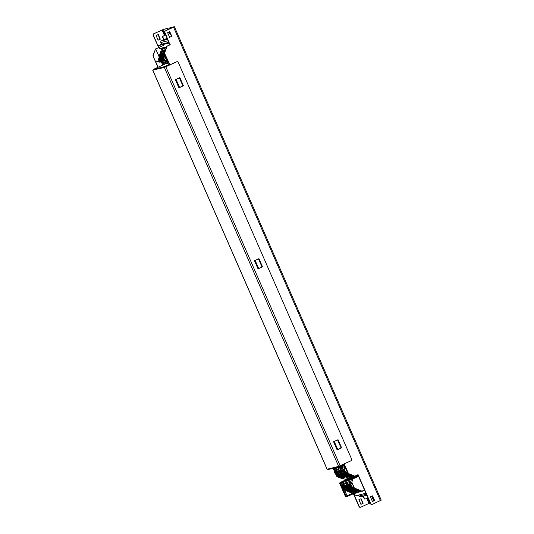 <?xml version="1.0" encoding="UTF-8"?>
<svg xmlns="http://www.w3.org/2000/svg" width="534" height="534" viewBox="0 0 534 534"><rect width="100%" height="100%" fill="white"/><g stroke="black" fill="none" stroke-linecap="round" stroke-linejoin="round"><path stroke-width="0.8" d="M159.245 56.898L159.626 57.765L160.287 57.605L159.906 56.737L160.914 53.854A1.715 0.467 -67.6 0 0 161.689 52.185A1.715 0.467 -67.6 0 0 161.682 51.077A1.715 0.467 -67.6 0 0 161.582 51.07A1.715 0.467 -67.6 0 0 160.674 52.292A1.715 0.467 -67.6 0 0 160.253 54.021L158.858 56.998L159.426 58.299M164.699 47.326L161.762 48.681L163.204 48.327L159.906 56.737M163.658 53.527L163.13 53.307A1.715 0.467 -67.6 0 1 163.551 51.584A1.715 0.467 -67.6 0 1 164.459 50.363A1.715 0.467 -67.6 0 1 164.559 50.363A1.715 0.467 -67.6 0 1 164.565 51.471A1.715 0.467 -67.6 0 1 163.791 53.146L162.783 56.023L163.164 56.898L162.503 57.058L162.129 56.19L161.735 56.284L164.639 47.967L166.441 47.139L163.204 48.327L166.141 46.965L163.204 48.327L160.293 56.637L160.868 57.939L160.293 56.637L160.687 56.544L161.068 57.412L161.722 57.251L161.341 56.377L162.349 53.5A1.715 0.467 -67.6 0 0 163.13 51.825A1.715 0.467 -67.6 0 0 163.124 50.723A1.715 0.467 -67.6 0 0 163.024 50.717A1.715 0.467 -67.6 0 0 162.116 51.938A1.715 0.467 -67.6 0 0 161.695 53.667L160.687 56.544M162.363 61.377L162.83 62.445L166.021 63.76L164.579 64.113L161.395 62.798L164.272 62.084L167.462 63.399L166.021 63.76L162.83 62.445L162.363 61.377M160.928 61.73L161.395 62.798M158.264 58.86L160.574 61.523L159.299 58.606L158.264 58.86L160.734 58.006M158.291 59.214L159.566 62.138L160.6 61.884L158.491 59.127M160.974 61.71L160.6 61.884M159.299 58.606L160.707 57.952M161.762 48.681L158.858 56.998M159.626 57.765L160.233 57.492M160.781 54.234L160.253 54.021M164.839 53.901L164.225 55.669L164.605 56.537L163.945 56.704L163.564 55.83L163.177 55.93L166.314 47.506L164.639 47.967L161.341 56.377M161.735 56.284L162.303 57.585L161.735 56.284M168.844 63.059L167.462 63.399L164.272 62.084L163.804 61.023L164.272 62.084L165.707 61.73L168.824 63.019L165.707 61.73L167.149 61.377L168.317 61.857M159.699 58.506L162.009 61.17L160.734 58.246L159.699 58.506L162.169 57.645M159.726 58.86L161.001 61.784L162.036 61.53L159.926 58.767M162.409 61.357L162.036 61.53M160.734 58.246L162.149 57.599M161.068 57.412L161.675 57.131M162.216 53.881L161.695 53.667M166.294 47.559L162.783 56.023M163.177 55.93L163.744 57.231L163.177 55.93M165.246 60.662L165.707 61.73L165.246 60.662M161.141 58.146L163.451 60.816L162.176 57.892L161.141 58.146L163.611 57.292M161.168 58.506L162.443 61.43L163.477 61.17L161.368 58.413M163.851 60.996L163.477 61.17M162.176 57.892L163.591 57.238M163.13 53.307L162.129 56.19M162.503 57.058L163.11 56.778M165.039 54.355L164.225 55.669M164.612 55.569L167.149 61.377M165.026 56.884L166.448 60.135L165.607 60.522L164.886 60.462L163.611 57.538L165.026 56.884L162.576 57.792L164.886 60.462M162.603 58.153L163.878 61.07L164.919 60.816L162.803 58.059M165.266 60.289L164.919 60.816M163.611 57.538L162.576 57.792M165.079 51.044A1.715 0.467 -67.6 0 0 164.605 52.392M164.532 53.066L163.564 55.83M163.945 56.704L164.552 56.424M165.38 55.129L168.077 61.303M165.066 54.408L164.666 55.549L165.286 55.396M164.666 55.549L167.202 61.35L167.816 61.196M167.202 61.35L168.29 61.797M364.622 490.232L358.014 492.355L350.037 489.071L350.431 488.97L350.05 488.103L350.704 487.936L351.085 488.81L350.704 487.936L350.05 488.103L350.431 488.97L356.365 491.1L351.085 488.81L351.479 488.71L351.012 487.649L351.479 488.71L351.866 488.617L351.485 487.742L351.866 488.617L357.8 490.746L352.527 488.45L352.921 488.356L352.453 487.288L352.921 488.356L353.308 488.263L352.927 487.388L353.588 487.228L353.969 488.096L354.356 488.003L351.819 482.202L347.507 483.263L348.669 479.939L358.201 475.534L348.669 479.939L358.314 475.794L350.104 479.585L358.427 476.048L351.546 479.232L352.981 478.871L358.541 476.308M351.886 490.085L351.752 490.466L351.886 490.085L351.752 490.466L354.923 491.454L349.65 489.164L349.269 488.296L348.609 488.456L349.269 488.296L349.65 489.164L358.014 492.355L359.455 492.001L351.479 488.71L359.455 492.001L351.479 488.71L354.629 489.751L354.763 489.378L354.629 489.751L357.8 490.746L352.527 488.45L352.146 487.582L351.485 487.742L352.146 487.582L352.527 488.45L360.891 491.647L352.921 488.356L360.891 491.647L359.455 492.001L351.479 488.71L356.271 491.16L353.188 490.112L353.321 489.731L353.188 490.112L350.037 489.071L349.576 488.003M350.951 483.857L350.384 482.556L350.951 483.857L350.384 482.556L348.942 482.91L349.51 484.211L348.942 482.91L349.51 484.211L348.942 482.91L347.507 483.263L348.075 484.565L347.507 483.263L348.075 484.565L347.507 483.263L346.065 483.624L347.227 480.293L354.683 476.855L347.227 480.293L358.201 475.534L348.669 479.939L358.314 475.794L350.104 479.585L351.546 479.232L358.427 476.048M349.356 484.225L346.906 485.132L349.223 487.796L347.941 484.872L346.906 485.132L349.223 487.796L347.941 484.872L349.356 484.225L346.906 485.132L349.356 484.225M346.933 485.486L348.215 488.41L349.249 488.156L346.933 485.486L348.215 488.41L349.249 488.156L346.933 485.486M349.616 487.983L349.249 488.156L349.616 487.983M348.942 482.91L350.104 479.585L348.942 482.91M351.752 490.466L354.923 491.454L349.65 489.164L349.269 488.296L348.609 488.456L348.989 489.324L351.752 490.466L348.602 489.424L348.135 488.356L348.602 489.424L348.989 489.324L348.609 488.456L348.989 489.324L354.83 491.52L350.037 489.071L358.014 492.355L356.572 492.715L348.602 489.424L348.135 488.356L348.602 489.424L348.989 489.324M348.075 484.565L347.507 483.263L346.065 483.624L346.633 484.925L346.065 483.624L346.633 484.925L346.065 483.624L344.624 483.978L345.792 480.653L353.241 477.209L345.792 480.653L354.683 476.855L347.227 480.293L348.669 479.939L358.201 475.534M345.471 485.486L347.921 484.578L345.471 485.486L347.921 484.578L345.471 485.486L347.781 488.149L346.506 485.232L345.471 485.486L347.781 488.149L346.506 485.232L345.471 485.486L348.048 488.029M345.498 485.847L346.773 488.764L348.181 488.336L347.808 488.51L345.698 485.753L346.773 488.764L347.808 488.51L345.498 485.847L346.773 488.764L347.808 488.51L345.698 485.753M347.507 483.263L348.669 479.939L347.507 483.263L348.669 479.939L347.507 483.263L346.065 483.624L347.227 480.293L354.683 476.855M349.65 489.164L358.014 492.355L356.572 492.715L355.137 493.069L347.16 489.778L347.554 489.685L347.173 488.81L347.828 488.65L348.208 489.518L347.828 488.65L347.173 488.81L347.554 489.685L353.488 491.807L348.208 489.518L348.602 489.424L348.135 488.356M350.037 489.071L358.014 492.355L356.572 492.715L348.602 489.424L353.388 491.874L350.311 490.819L350.444 490.439L350.311 490.819L347.16 489.778L346.7 488.71M345.198 485.279L344.624 483.978L345.198 485.279L344.624 483.978L343.188 484.331L344.35 481.007L351.859 477.536M346.479 484.932L344.029 485.84L346.339 488.51L345.064 485.586L344.029 485.84L346.339 488.51L345.064 485.586L346.479 484.932L344.029 485.84L346.479 484.932M344.056 486.2L345.331 489.117L346.366 488.864L344.056 486.2L345.331 489.117L346.366 488.864L344.056 486.2M346.74 488.69L346.366 488.864L346.74 488.69M346.773 489.878L346.392 489.004L345.732 489.171L346.112 490.038L351.953 492.228L347.16 489.778L355.137 493.069L353.695 493.423L346.112 490.038M349.009 490.799L348.876 491.18M345.725 490.132L345.258 489.071M343.756 485.633L343.188 484.331M345.037 485.286L342.594 486.2L345.064 485.339M342.594 486.2L345.171 488.737M344.904 488.864L343.629 485.94M342.621 486.554L343.896 489.478L344.931 489.217L342.821 486.461M345.304 489.051L344.931 489.217M346.633 484.925L346.065 483.624L344.624 483.978L345.792 480.653L353.241 477.209M344.35 481.007L348.669 479.939M350.798 483.864L348.348 484.779L350.658 487.442L349.383 484.518L348.348 484.779L350.658 487.442L349.383 484.518L350.798 483.864L348.348 484.779L350.798 483.864M348.375 485.132L349.65 488.056L350.684 487.796L348.375 485.132L349.65 488.056L350.684 487.796L348.375 485.132M351.058 487.629L350.684 487.796L351.058 487.629M350.384 482.556L351.546 479.232M347.921 484.578L346.506 485.232L347.941 484.632M348.602 489.424L356.572 492.715L348.602 489.424L356.572 492.715L355.137 493.069L347.16 489.778M346.065 483.624L347.227 480.293M344.624 483.978L345.792 480.653M356.198 489.017L356.071 489.398L353.308 488.263M349.783 484.418L352.233 483.51L353.655 486.761L352.814 487.148L352.1 487.088L350.818 484.164L349.783 484.418L352.1 487.088M352.233 483.51L350.818 484.164M349.81 484.779L351.092 487.696L352.126 487.442L350.017 484.685M352.473 486.915L352.126 487.442M356.071 489.398L359.242 490.386L353.969 488.096M362.332 491.293L354.356 488.003M351.819 482.202L352.981 478.871M351.479 488.71L351.012 487.649L351.479 488.71M352.921 488.356L352.453 487.288M347.781 488.149L346.506 485.232M348.181 488.336L347.808 488.51M350.531 474.552L347.527 473.358L347.147 472.49L346.486 472.65L346.866 473.524L352.64 475.42M349.763 474.285L349.63 474.659M358.18 475.494L354.456 476.909L346.866 473.524M345.805 474.399L345.738 474.946L348.395 476.048A2.196 0.421 19.3 0 0 349.296 476.114A2.196 0.421 19.3 0 0 349.416 475.988A2.196 0.421 19.3 0 0 349.303 475.821L346.646 474.726A1.902 0.36 19.3 0 0 346.239 474.639L352.961 477.289L354.456 476.909L346.479 473.618L346.012 472.55L346.479 473.618L346.085 473.718L345.705 472.844L345.051 473.011L345.431 473.878L351.365 476.008L346.085 473.718M347.527 473.358L347.914 473.264L345.385 467.464L343.943 467.817L344.51 469.119L343.943 467.817L344.717 465.615L343.943 467.817L342.508 468.171L343.669 464.847L344.263 464.573M343.349 469.68L345.798 468.772L347.213 472.023L346.379 472.41L345.658 472.35L344.383 469.426L343.349 469.68L345.658 472.35M345.798 468.772L344.383 469.426M343.375 470.04L344.65 472.957L345.685 472.703L343.576 469.947M346.032 472.176L345.685 472.703M355.891 476.555L354.783 476.094M348.322 474.639L348.188 475.02M353.014 477.262L345.431 473.878M345.037 473.972L344.577 472.91M343.075 469.473L342.508 468.171M344.357 469.126L341.907 470.04L344.383 469.179M341.907 470.04L344.483 472.583M344.216 472.703L342.941 469.78M341.934 470.394L343.208 473.318L344.25 473.057L342.14 470.3M344.617 472.89L344.25 473.057M343.669 464.847L344.31 464.687M345.084 490.292L353.061 493.583L353.675 493.429L345.705 490.139L345.084 490.292L344.65 489.291M343.736 485.646L343.168 484.338L344.33 481.014L343.716 481.161L351.218 477.696M344.33 481.014L351.839 477.543M343.168 484.338L342.548 484.492L343.716 481.161M343.168 485.907L342.548 484.492M345.705 490.139L345.238 489.077M341.687 475.46L341.62 476.014L344.276 477.109A2.196 0.421 19.3 0 0 345.171 477.182A2.196 0.421 19.3 0 0 345.298 477.049A2.196 0.421 19.3 0 0 345.178 476.889L342.521 475.787A1.902 0.36 19.3 0 0 342.114 475.707L349.163 478.204L341.186 474.913L341.58 474.819L341.199 473.945L341.853 473.785L342.234 474.653L343.015 474.466L342.641 473.591L343.295 473.431L343.676 474.299L344.07 474.205L343.636 473.211M339.631 475.968L339.564 476.522A1.902 0.36 19.3 0 1 339.404 476.375L337.642 476.174L345.138 479.272L348.836 478.357M339.564 476.522L342.221 477.616L342.247 477.049L340.365 476.275M340.659 475.714L340.592 476.268A1.902 0.36 19.3 0 1 340.432 476.121L339.103 475.814L340.065 476.215A1.902 0.36 19.3 0 1 340.465 476.301L343.122 477.396A2.196 0.421 19.3 0 1 343.242 477.563A2.196 0.421 19.3 0 1 343.115 477.69A2.196 0.421 19.3 0 1 342.221 477.616M340.592 476.268L343.249 477.363L343.275 476.795L341.393 476.021M341.62 476.014A1.902 0.36 19.3 0 1 341.46 475.867L340.125 475.56L341.092 475.961A1.902 0.36 19.3 0 1 341.493 476.041L344.15 477.142A2.196 0.421 19.3 0 1 344.27 477.309A2.196 0.421 19.3 0 1 344.143 477.436A2.196 0.421 19.3 0 1 343.249 477.363M337.808 469.78L337.575 469.252L338.296 469.072L339.21 470.387L338.082 467.804L339.063 466.803M341.339 475.26L340.752 473.918M336.36 469.86L335.519 469.76L335.659 470.08M337.041 473.244L338.443 475.981M337.642 476.174L336.493 473.358M335.025 470.187L334.384 468.719L338.082 467.804M336.687 469.827L336.547 469.506L337.388 469.606M339.103 475.814L338.609 474.693L338.963 473.351M337.949 474.853L338.71 473.418L338.242 473.531L338.222 472.957M336.767 473.304A0.634 0.601 -103.9 0 1 335.973 472.977L335.232 471.275L335.425 470.087L334.865 471.362L335.612 473.064A0.634 0.601 76.1 0 0 336.407 473.398M336.307 473.431L335.412 473.117L334.865 471.362M334.671 471.409L334.945 470.587L334.424 471.475L335.165 473.177L335.879 473.538M337.768 474.9L338.242 473.531M339.404 476.375L339.537 475.994M339.23 473.965L338.609 474.693M340.125 475.56L339.731 474.165M340.105 474.072L339.637 474.439M341.153 475.307L340.665 474.185M344.276 477.109L344.303 476.542L342.421 475.767M341.46 475.867L341.593 475.487M340.498 475.474L340.004 474.346M340.432 476.121L340.565 475.741M339.47 475.727L338.977 474.599M335.746 473.558A0.634 0.601 -103.9 0 1 334.945 473.231L334.204 471.529L334.798 470.247M337.795 473.051A0.634 0.601 -103.9 0 1 337.001 472.724L336.26 471.021L336.647 469.9L335.826 469.993M336.286 469.987L335.893 471.108L336.64 472.81A0.634 0.601 76.1 0 0 337.435 473.144L337.521 473.104M337.334 473.177L336.44 472.864L335.759 470.381L335.452 471.222L336.193 472.924L336.907 473.284M338.596 469.76L336.854 469.74M338.543 469.64L337.922 469.927M337.314 469.733L336.921 470.854L337.668 472.557A0.634 0.601 76.1 0 0 338.463 472.89L338.71 472.77M338.362 472.924L337.468 472.61L336.921 470.854M336.727 470.901L337.001 470.074L336.48 470.961L337.221 472.67L338.049 472.99M337.695 473.091L338.035 472.99M334.384 468.719L335.339 467.737M345.738 474.946A1.902 0.36 19.3 0 1 345.585 474.799L351.933 477.543L352.961 477.289M344.437 474.452L344.016 473.117M343.255 464.867L341.179 466.996L341.7 468.184L342.421 468.004L343.028 469.399M342.668 468.572L342.047 468.859M341.92 471.989A0.634 0.601 -103.9 0 1 341.126 471.656L340.378 469.953L340.979 468.672M342.054 471.963L341.126 471.656M340.378 469.953L341.346 471.602M342.715 468.692L342.127 468.965L341.56 468.532L341.046 469.786L341.787 471.495A0.634 0.601 76.1 0 0 342.488 471.856L341.593 471.542L340.846 469.84L341.119 469.012L340.599 469.9M341.179 466.996L342.207 466.743L342.648 467.757M344.25 464.553L343.576 464.714M343.449 465.468L342.207 466.743M348.395 476.048L348.422 475.48L346.539 474.699M345.585 474.799L345.712 474.426M344.624 474.406L344.13 473.284L344.617 473.011M345.912 475.22L345.778 475.6L343.015 474.466M342.628 474.559L342.161 473.491L342.628 474.559L350.604 477.85L342.628 474.559M340.932 468.678L340.091 468.759L340.485 469.653L340.091 468.759L341.106 465.862L340.091 468.759L338.656 469.112L339.537 466.582M340.552 470.354L339.497 470.621L341.807 473.284L343.108 473.077M341.807 473.284L340.532 470.367M340.465 470.147L339.964 470.407M339.958 470.387L339.497 470.621M339.524 470.981L340.799 473.898L341.833 473.645L339.724 470.888M342.181 473.117L342.414 473.378L341.833 473.645M345.778 475.6L348.949 476.588L343.676 474.299M351.899 477.529L349.163 478.204M342.494 465.648L342.674 465.134M344.47 475.58L344.337 475.954L341.58 474.819M341.186 474.913L340.725 473.852M339.224 470.414L338.656 469.112M340.445 470.1L338.055 470.975L340.438 470.087M338.055 470.975L340.632 473.518M340.372 473.645L339.09 470.721M338.082 471.335L339.364 474.259L340.398 473.998L338.289 471.242M340.765 473.825L340.398 473.998M344.337 475.954L347.514 476.949L342.234 474.653M346.346 496.7A0.761 0.714 -103.9 0 1 345.405 496.3L346.179 496.106A0.761 0.714 76.1 0 0 347.013 496.547L347.013 496.547A0.761 0.714 76.1 0 0 347.12 496.507L354.743 493.162L347.133 496.5L347.067 495.752L346.179 496.106L340.605 483.363L341.493 483.003L340.946 482.369L340.171 482.562L348.809 478.364L340.131 482.576M349.99 477.997L340.946 482.369A0.761 0.714 76.1 0 0 340.605 483.363L339.831 483.55A0.761 0.714 -103.9 0 1 340.171 482.562A0.761 0.761 0 0 0 339.791 483.557L345.358 496.3A0.761 0.761 0 0 0 346.239 496.733L347.013 496.547A0.761 0.761 0 0 0 347.133 496.5M327.122 469.179L327.549 469.126A0.634 0.601 -103.9 0 0 328.35 469.453M153.205 70.014L163.938 67.524L169.645 64.894M176.827 61.757A1.268 1.195 -103.9 0 0 176.52 61.844L164.485 67.277M344.196 464.433L339.037 466.816A0.634 0.601 -103.9 0 1 338.242 466.482L327.549 469.126M338.242 466.482L338.649 466.382L164.352 67.424L163.938 67.524A0.634 0.601 76.1 0 1 164.232 66.697L169.391 64.314M165.153 63.973L153.538 69.333A0.634 0.601 76.1 0 0 153.251 70.168M338.649 466.382L351.032 460.755A1.268 1.195 76.1 0 0 351.612 459.093L178.323 62.451A1.268 1.195 76.1 0 0 176.727 61.797L164.352 67.424M254.491 260.732L258.035 268.856L262.514 266.786L258.963 258.663L254.491 260.732M333.576 441.758L337.128 449.882L341.6 447.819L338.049 439.696L333.576 441.758M178.95 87.823L183.422 85.76L179.871 77.637L175.399 79.7L178.95 87.823M258.656 268.455L262.514 266.786M258.022 268.816L260.852 267.507M178.93 87.79L181.767 86.481M337.114 449.848L339.944 448.54M179.564 87.429L183.422 85.76M337.748 449.481L341.6 447.819M354.476 494.097L354.175 493.416M159.045 56.457L155.694 48.988L159.079 47.426M157.944 67.304L153.118 56.257A1.268 1.195 -103.9 0 1 153.078 55.289L155.307 49.549A1.268 1.195 76.1 0 1 155.701 48.995L159.005 56.564M161.809 62.965L162.737 65.088M161.909 63.012L162.803 65.061M155.774 48.968L163.931 45.203M354.569 494.124L354.249 493.383M169.992 44.743L166.795 46.378M166.742 46.258L169.999 44.756M159.472 61.924L156.729 61.59L158.985 60.809M161.094 62.124L160.113 62.004M156.729 61.59L159.072 61.01M338.302 471.822L337.815 471.943M338.229 471.662L337.742 471.782M372.031 504.416A1.268 1.195 -103.9 0 1 370.516 503.729L370.763 503.669A1.268 1.195 76.1 0 0 372.358 504.323L381.236 500.158L174.384 26.7L170.152 27.735A1.268 0.414 65.2 0 0 170.126 27.741A1.268 0.414 65.2 0 0 170.106 27.755M370.763 503.669L358.087 474.653L355.277 475.954A1.268 1.195 76.1 0 1 355.077 476.028L354.83 476.088A1.268 1.195 -103.9 0 1 354.115 476.028L348.669 473.785A1.268 1.195 -103.9 0 1 347.988 473.111L344.009 463.999M347.988 473.111L348.235 473.051A1.268 1.195 76.1 0 0 348.916 473.725L354.356 475.968A1.268 1.195 76.1 0 0 355.077 476.028M348.235 473.051L344.236 463.892M169.919 64.894L164.632 53.413A1.268 1.195 -103.9 0 1 164.592 52.445L166.575 46.765A1.268 1.195 -103.9 0 1 167.195 46.071L170.006 44.776L164.686 32.587A1.268 1.195 -103.9 0 1 165.266 30.925L165.507 30.865A1.268 1.195 76.1 0 0 164.926 32.527L170.006 44.776M167.195 46.071L167.442 46.011A1.268 1.195 76.1 0 0 166.822 46.705L164.832 52.385A1.268 1.195 76.1 0 0 164.873 53.353M167.442 46.011L170.253 44.709M380.408 500.605L173.557 27.147L165.507 30.865M255.145 260.425L258.683 268.515M334.237 441.458L337.768 449.541M176.06 79.399L179.591 87.483M167.609 32.681L169.638 37.327L171.814 36.319L169.785 31.68L167.609 32.681M372.432 501.499L374.608 500.498L372.578 495.852L370.402 496.86L372.432 501.499M169.472 28.983A1.268 0.414 -114.8 0 1 169.472 28.042A1.268 0.414 -114.8 0 1 169.498 28.035L173.69 27.007L165.266 30.925M169.692 65.001L164.632 53.413M370.516 503.729L357.86 474.759M372.412 501.459L374.361 500.558L372.352 495.959M169.618 37.28L171.568 36.379L169.785 32.32A2.663 0.874 -114.8 0 0 169.919 32.601M374.608 500.498L373.086 497.655L372.438 497.962A2.663 0.874 -114.8 0 1 371.938 496.153M173.557 27.147L174.384 26.7M374.354 500.558L373.707 500.859L372.438 497.962M366.671 498.356L368.901 503.449L370.202 503.008M155.06 49.615A1.268 1.195 -103.9 0 1 155.681 48.914L158.738 47.559L153.418 35.371A1.268 1.195 76.1 0 1 153.999 33.709L162.797 29.69L167.603 28.362A1.268 0.414 65.2 0 1 168.524 29.423L167.87 29.724A1.268 0.414 -114.8 0 0 166.948 28.662M168.904 32.087L169.138 32.621A2.663 0.874 -114.8 0 0 170.9 34.85M153.418 35.371L153.171 35.431A1.268 1.195 -103.9 0 1 153.752 33.769L163.451 29.39L167.603 28.362M363.614 496.013A0.634 0.601 76.1 0 0 363.601 496.567L364.515 498.656A0.634 0.601 76.1 0 0 365.309 498.983L367.919 497.781M365.062 499.043A0.634 0.601 -103.9 0 1 364.268 498.716L364.515 498.656M363.367 496.073A0.634 0.601 -103.9 0 0 363.354 496.627L364.268 498.716M165.734 34.997L163.124 36.199A0.634 0.601 76.1 0 0 162.837 37.033L163.751 39.122A0.634 0.601 76.1 0 0 164.545 39.449L167.102 38.268M164.298 39.509A0.634 0.601 -103.9 0 1 163.504 39.182L163.751 39.122M163.504 39.182L162.59 37.093A0.634 0.601 -103.9 0 1 162.883 36.259L163.124 36.199M165.714 34.95L162.883 36.259M360.523 507.26A1.268 1.195 -103.9 0 1 359.008 506.572L353.408 493.756M153.171 35.431L158.738 47.559M155.681 48.914L158.498 47.619M343.435 478.891A1.268 1.195 -103.9 0 1 342.601 478.878L337.154 476.628A1.268 1.195 -103.9 0 1 336.48 475.954L335.452 473.611M334.351 471.088L333.129 468.285M347.053 479.212L346.886 478.838M158.111 40.123L160.06 39.222L158.051 34.63M360.904 504.303L362.853 503.402L360.844 498.803M353.635 493.65L359.255 506.512A1.268 1.195 76.1 0 0 360.851 507.166L368.901 503.449M343.876 478.751L343.762 478.798A1.268 1.195 76.1 0 1 343.562 478.871L343.315 478.931M336.48 475.954L336.727 475.894A1.268 1.195 76.1 0 0 337.401 476.568L342.848 478.811A1.268 1.195 76.1 0 0 343.562 478.871M336.727 475.894L335.712 473.578M334.478 470.741L333.376 468.225M158.171 67.197L153.118 56.257M155.307 49.549L153.325 55.229A1.268 1.195 76.1 0 0 153.365 56.197M360.924 504.343L363.1 503.342L361.071 498.696L358.895 499.704L360.924 504.343M156.102 35.524L158.131 40.17L160.307 39.162L158.278 34.523L156.102 35.524M354.543 494.07L355.03 495.932L365.937 493.242M358.568 495.058L359.015 496.073L366.377 494.25M360.59 496.74A1.268 1.195 -103.9 0 1 359.015 496.073M354.269 494.197L355.998 493.763M355.844 492.895L355.991 493.77M364.068 490.486L364.669 490.339M159.085 47.439L158.324 45.684L161.588 44.175L160.868 42.533A1.268 1.195 -103.9 0 1 161.428 40.878L164.165 39.549M168.951 42.36L161.588 44.175M169.225 42.994L158.324 45.684M166.535 46.872L159.586 48.587M334.591 470.407L335.259 470.24M337.969 474.799L338.683 474.472M338.997 474.546L339.711 474.219M340.024 474.292L340.739 473.965M340.772 468.832L341.44 468.672M344.283 489.378L347.067 495.752L352.52 493.356M342.841 486.08L341.493 483.003L343.389 482.089M339.831 483.55L345.405 496.3M327.142 469.226L152.837 70.268M153.538 69.333L164.232 66.697M340.151 465.781L165.847 66.823M262.034 267L258.489 258.883M182.942 85.974L179.397 77.857M341.126 448.026L337.575 439.909M162.797 29.69L165.2 35.191M367.405 498.015L369.648 503.148M169.498 28.035L170.152 27.735M169.785 32.32L169.138 32.621M162.049 29.991L164.465 35.524M168.23 40.711L160.868 42.533M167.636 39.342L161.428 40.878M335.425 470.087L334.758 470.254M336.453 469.833L335.786 470M337.481 469.58L336.814 469.746M327.068 469.232L152.764 70.274M338.936 466.849L328.25 469.493M169.472 28.042L170.126 27.741M360.403 496.8L366.805 495.225"/></g></svg>
